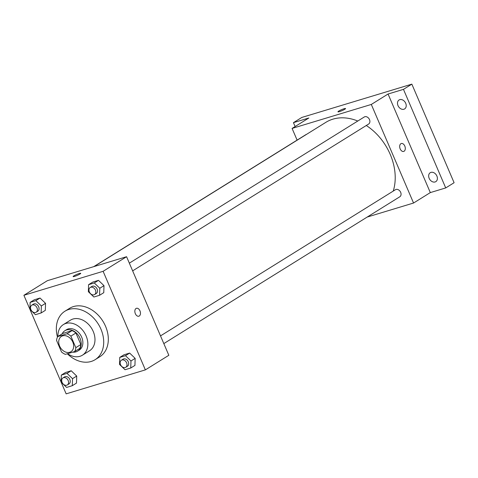<?xml version="1.0" encoding="UTF-8"?>
<svg xmlns="http://www.w3.org/2000/svg" width="478" height="478" viewBox="0 0 478 478"><rect width="100%" height="100%" fill="white"/><g stroke="black" fill="none" stroke-linecap="round" stroke-linejoin="round"><path stroke-width="0.72" d="M59.595 346.054A9.016 6.794 58.1 0 1 61.435 336.398A9.016 6.794 58.1 0 1 71.963 340.467A9.016 6.794 58.1 0 1 70.959 351.706A9.016 6.794 58.1 0 1 59.595 346.054M65.378 354.353L74.64 351.551A11.633 8.771 58.1 0 0 75.817 347.655L70.875 336.13A11.633 8.771 58.1 0 0 67.01 333.752L57.748 336.56A11.633 8.771 58.1 0 0 56.571 340.455L61.513 351.981A11.633 8.771 58.1 0 0 65.378 354.353M67.01 333.752L72.041 330.627L62.779 333.429L57.748 336.56M72.041 330.627A11.633 8.771 58.1 0 1 75.906 332.999L70.875 336.13M74.64 351.551L79.671 348.426A11.633 8.771 58.1 0 0 80.848 344.524L75.906 332.999M72.704 352.137A12.022 9.064 -121.9 0 0 77.573 351.133A12.022 9.064 -121.9 0 0 79.515 337.181A12.022 9.064 -121.9 0 0 66.532 329.975A12.022 9.064 -121.9 0 0 64.877 330.722A12.022 9.064 -121.9 0 0 62.164 333.811M64.877 330.722L66.55 329.677A12.022 9.064 58.1 0 1 68.205 328.93A12.022 9.064 58.1 0 1 81.188 336.142A12.022 9.064 58.1 0 1 79.246 350.087L77.573 351.133M80.848 344.524L75.817 347.655M67.571 353.69A18.027 13.593 -121.9 0 0 82.425 355.19A18.027 13.593 -121.9 0 0 85.335 334.265A18.027 13.593 -121.9 0 0 65.856 323.457A18.027 13.593 -121.9 0 0 63.377 324.574A18.027 13.593 -121.9 0 0 57.952 336.434M82.425 355.19L89.547 350.756A18.027 13.593 -121.9 0 0 92.457 329.838A18.027 13.593 -121.9 0 0 72.985 319.023A18.027 13.593 -121.9 0 0 70.499 320.146L63.377 324.574M67.32 353.768A28.549 21.522 -121.9 0 0 95.104 359.689A28.549 21.522 -121.9 0 0 99.711 326.558A28.549 21.522 -121.9 0 0 68.874 309.439A28.549 21.522 -121.9 0 0 64.942 311.214A28.549 21.522 -121.9 0 0 57.474 337.068M64.942 311.214L69.555 308.346A28.549 21.522 58.1 0 1 73.487 306.571A28.549 21.522 58.1 0 1 104.318 323.69A28.549 21.522 58.1 0 1 99.711 356.821L95.104 359.689M99.579 295.279L103.768 292.673L103.989 285.647L98.486 280.347L92.768 282.08L88.579 284.685L88.364 291.711L93.861 297.011L99.579 295.279L99.794 288.252L94.297 282.958L88.579 284.685M130.751 368.006L134.939 365.401L135.155 358.375L129.657 353.075L123.939 354.807L119.751 357.413L119.536 364.439L125.033 369.733L130.751 368.006L130.966 360.98L125.469 355.686L119.751 357.413M61.142 382.185L66.149 393.86L145.366 369.882L103.117 271.307L23.9 295.285L29.923 309.332M29.977 309.457L61.088 382.059M41.132 312.965L45.326 310.359L45.541 303.333L40.044 298.039L34.326 299.766L30.138 302.377L29.917 309.403L35.42 314.697L41.132 312.965L41.353 305.944L35.85 300.644L30.138 302.377M72.303 385.692L76.498 383.087L76.713 376.061L71.216 370.767L65.498 372.493L61.309 375.105L61.088 382.131L66.585 387.425L72.303 385.692L72.525 378.666L67.022 373.372L61.309 375.105M145.366 369.882L168.83 355.285L126.58 256.71L47.364 280.682L23.9 295.285M126.58 256.71L103.117 271.307M73.122 276.583A4.129 0.538 156.8 0 1 73.893 275.872A4.129 0.538 156.8 0 1 78.034 273.924A4.129 0.538 156.8 0 1 80.716 273.326A4.129 0.538 156.8 0 1 77.131 275.447A4.129 0.538 156.8 0 1 73.122 276.583A4.129 0.538 156.8 0 1 73.893 275.866A4.129 0.538 156.8 0 1 78.028 273.93A4.129 0.538 156.8 0 1 80.716 273.326M135.346 313.688A4.129 2.659 -106.8 0 1 136.451 308.298A4.129 2.659 -106.8 0 1 140.197 311.483A4.129 2.659 -106.8 0 1 138.847 316.209A4.129 2.659 -106.8 0 1 135.346 313.688M136.451 308.298A4.129 2.659 -106.8 0 1 140.197 311.483A4.129 2.659 -106.8 0 1 138.847 316.209M94.076 266.545L325.835 122.35A51.08 38.509 58.1 0 1 357.777 121.03M366.285 125.505A51.08 38.509 58.1 0 1 393.239 191.086M129.347 263.157L364.266 116.991A4.147 3.125 58.1 0 1 369.112 118.861A4.147 3.125 58.1 0 1 368.646 124.035L132.651 270.865M93.706 266.658L305.824 134.682A4.147 3.125 58.1 0 1 306.458 134.408M160.518 335.885L395.437 189.718A4.147 3.125 58.1 0 1 400.283 191.588A4.147 3.125 58.1 0 1 399.817 196.763L163.823 343.592M367.218 217.048L413.554 203.025L371.304 104.449L292.088 128.421L297.101 140.108M413.554 203.025L430.314 192.592L445.717 187.932L454.1 182.716L411.851 84.14L403.468 89.356L388.064 94.017L371.304 104.449M411.851 84.14L301.827 117.439L293.444 122.655L295.111 126.539M292.088 128.421L308.848 117.994L293.444 122.655M337.958 111.804A4.129 0.538 156.8 0 1 338.729 111.093A4.129 0.538 156.8 0 1 342.869 109.151A4.129 0.538 156.8 0 1 345.552 108.548A4.129 0.538 156.8 0 1 341.967 110.675A4.129 0.538 156.8 0 1 337.958 111.804A4.129 0.538 156.8 0 1 338.729 111.093A4.129 0.538 156.8 0 1 342.863 109.151A4.129 0.538 156.8 0 1 345.552 108.548M430.314 192.592L388.064 94.017M400.182 148.909A4.129 2.659 -106.8 0 1 401.287 143.519A4.129 2.659 -106.8 0 1 405.033 146.704A4.129 2.659 -106.8 0 1 403.683 151.43A4.129 2.659 -106.8 0 1 400.182 148.909M401.287 143.525A4.129 2.659 -106.8 0 1 405.033 146.704A4.129 2.659 -106.8 0 1 403.683 151.43M403.916 109.241A5.264 3.967 58.1 0 1 398.228 106.086A5.264 3.967 58.1 0 1 399.076 99.974A5.264 3.967 58.1 0 1 405.225 102.346A5.264 3.967 58.1 0 1 404.639 108.912A5.264 3.967 58.1 0 1 403.916 109.241M435.082 181.969A5.264 3.967 58.1 0 1 429.399 178.814A5.264 3.967 58.1 0 1 430.248 172.701A5.264 3.967 58.1 0 1 436.396 175.073A5.264 3.967 58.1 0 1 435.811 181.64A5.264 3.967 58.1 0 1 435.082 181.969M445.717 187.932L403.468 89.356M62.941 377.919L64.614 376.879A4.147 3.125 58.1 0 1 69.459 378.749A4.147 3.125 58.1 0 1 68.999 383.918L67.32 384.963A4.147 3.125 58.1 0 1 62.092 382.358A4.147 3.125 58.1 0 1 62.941 377.919A4.147 3.125 58.1 0 1 67.786 379.789A4.147 3.125 58.1 0 1 67.32 384.963M76.498 383.087L76.713 376.061L72.525 378.666M76.713 376.061L71.216 370.767L67.022 373.372M71.216 370.767L65.498 372.493M121.382 360.233L123.061 359.187A4.147 3.125 58.1 0 1 127.907 361.057A4.147 3.125 58.1 0 1 127.441 366.232L125.762 367.271A4.147 3.125 58.1 0 1 120.54 364.672A4.147 3.125 58.1 0 1 121.382 360.233A4.147 3.125 58.1 0 1 126.228 362.103A4.147 3.125 58.1 0 1 125.762 367.271M134.939 365.401L135.155 358.375L130.966 360.98M135.155 358.375L129.657 353.075L125.469 355.686M129.657 353.075L123.939 354.807M31.769 305.191L33.442 304.151A4.147 3.125 58.1 0 1 38.288 306.022A4.147 3.125 58.1 0 1 37.828 311.19L36.149 312.236A4.147 3.125 58.1 0 1 30.921 309.636A4.147 3.125 58.1 0 1 31.769 305.191A4.147 3.125 58.1 0 1 36.615 307.061A4.147 3.125 58.1 0 1 36.149 312.236M45.326 310.359L45.541 303.333L41.353 305.944M45.541 303.333L40.044 298.039L35.85 300.644M40.044 298.039L34.326 299.766M90.211 287.505L91.89 286.459A4.147 3.125 58.1 0 1 96.735 288.33A4.147 3.125 58.1 0 1 96.269 293.504L94.596 294.55A4.147 3.125 58.1 0 1 89.368 291.944A4.147 3.125 58.1 0 1 90.211 287.505A4.147 3.125 58.1 0 1 95.056 289.375A4.147 3.125 58.1 0 1 94.596 294.55M103.768 292.673L103.989 285.647L99.794 288.252M103.989 285.647L98.486 280.347L94.297 282.958M98.486 280.347L92.768 282.08"/></g></svg>
